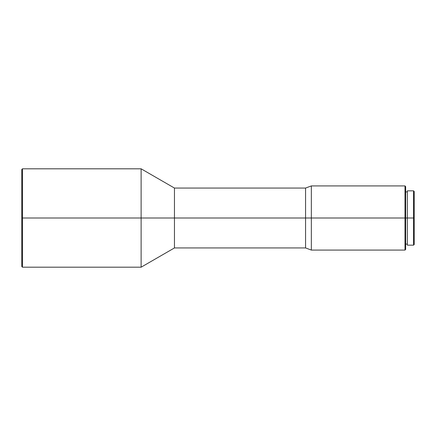 <?xml version="1.0" encoding="UTF-8"?>
<svg xmlns="http://www.w3.org/2000/svg" width="436" height="436" viewBox="0 0 436 436"><rect width="100%" height="100%" fill="white"/><g stroke="black" fill="none" stroke-linecap="round" stroke-linejoin="round"><path stroke-width="0.65" d="M413.557 218L414.2 218L414.2 191.486L414.2 218L413.557 218L413.557 190.843L413.557 218L407.355 218L413.557 218L413.557 245.157L413.557 218M407.355 190.843L407.355 218L405.649 218L407.355 218L407.355 190.843L413.557 190.843L414.2 191.486M405.006 218L405.649 218L405.649 186.564L405.649 218L405.006 218L405.006 185.921L405.006 218L311.342 218L405.006 218L405.006 250.079L405.006 218M405.649 186.564L405.006 185.921L311.342 185.921L311.342 218L311.342 185.921L305.571 188.063L305.571 218L311.342 218L305.571 218L305.571 188.063L174.46 188.063L174.46 218L305.571 218L174.46 218L174.46 188.063L141.122 168.814L141.122 218L174.46 218L141.122 218L141.122 168.814L22.443 168.814L22.443 218L141.122 218L22.443 218L22.443 168.814L21.8 169.457L21.8 218L22.443 218L21.8 218L21.8 169.457M21.8 266.543L21.8 218L21.8 266.543L22.443 267.186L22.443 218L22.443 267.186L141.122 267.186L141.122 218L141.122 267.186L174.46 247.937L174.46 218L174.46 247.937L305.571 247.937L305.571 218L305.571 247.937L311.342 250.079L311.342 218L311.342 250.079L405.006 250.079L405.649 249.436L405.649 218L405.649 249.436M407.355 245.157L407.355 218L407.355 245.157L413.557 245.157L414.2 244.514L414.2 218L414.2 244.514M407.355 191.911L405.649 191.911M407.355 244.089L405.649 244.089"/></g></svg>
